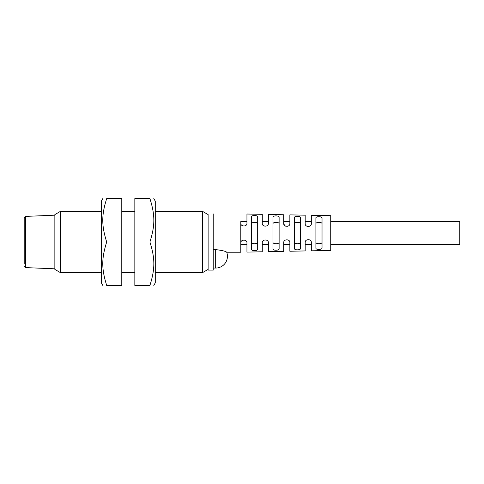 <?xml version="1.0" encoding="UTF-8"?>
<svg xmlns="http://www.w3.org/2000/svg" width="484" height="484" viewBox="0 0 484 484"><rect width="100%" height="100%" fill="white"/><g stroke="black" fill="none" stroke-linecap="round" stroke-linejoin="round"><path stroke-width="0.73" d="M330.729 244.553L459.8 244.553L459.8 221.563L330.729 221.563M24.2 263.937L24.2 217.679L24.2 263.937M322.029 223.874C322.259 221.853 315.671 221.853 315.901 223.874M315.901 242.242C315.671 244.269 322.259 244.269 322.029 242.242M300.576 223.874C300.806 221.853 294.218 221.853 294.447 223.874M294.447 242.242C294.218 244.269 300.806 244.269 300.576 242.242M279.123 223.874C279.353 221.853 272.77 221.853 272.994 223.874M272.994 242.242C272.77 244.269 279.353 244.269 279.123 242.242M251.541 242.242C251.317 244.269 257.899 244.269 257.676 242.242M257.676 223.874C257.899 221.853 251.317 221.853 251.541 223.874M213.226 213.904L213.226 270.096L208.12 270.096L208.12 269.406L202.5 272.655L155.267 272.655M155.267 211.345L202.5 211.345L208.12 214.593L208.12 270.096M246.943 221.563L240.814 221.563L240.814 252.218L226.694 252.218C225.756 251.263 222.083 250.391 215.676 249.605L215.676 268.057A11.749 11.749 0 0 0 226.694 252.218M213.226 249.605L215.676 249.605M287.405 226.318L285.62 226.149L284.622 225.526L283.727 223.596C283.57 227.171 290.079 227.129 289.856 223.638L289.856 214.878L305.186 215.18L305.186 223.753C305.029 227.329 311.539 227.286 311.315 223.796L311.315 215.301L330.729 215.689L330.729 250.428L311.315 250.815L311.315 242.321C311.539 238.836 305.029 238.793 305.186 242.369L305.186 250.936L289.856 251.244L289.856 242.478C290.079 238.987 283.57 238.945 283.727 242.526L283.727 251.365L268.402 251.668L268.402 242.641C268.559 239.06 262.05 239.187 262.274 242.684L262.274 251.789L246.943 252.097L246.943 242.799C247.149 239.259 240.615 239.302 240.814 242.841M283.727 223.596L283.727 214.757L268.402 214.448L268.402 223.481C268.559 227.063 262.05 226.936 262.274 223.433L262.274 214.327L246.943 214.025L246.943 223.324C247.149 226.857 240.615 226.821 240.814 223.275M257.676 216.905L257.676 249.218C257.893 250.99 251.384 251.148 251.541 249.333L251.541 216.79C251.323 215.011 257.833 215.09 257.676 216.905L256.75 215.87L254.288 215.489M279.123 217.304L279.123 248.812C279.347 250.597 272.837 250.754 272.994 248.927L272.994 217.189C272.776 215.404 279.286 215.483 279.123 217.304C279.286 215.483 272.776 215.404 272.994 217.189M272.994 248.927C272.837 250.754 279.347 250.597 279.123 248.812M300.576 217.709L300.576 248.413C300.8 250.198 294.29 250.361 294.447 248.528L294.447 217.594C294.23 215.797 300.739 215.876 300.576 217.709C300.739 215.876 294.23 215.797 294.447 217.594M294.447 248.528C294.29 250.361 300.8 250.198 300.576 248.413M322.029 218.115L322.029 248.008C322.253 249.804 315.743 249.968 315.901 248.123L315.901 218C315.683 216.191 322.193 216.269 322.029 218.115C322.193 216.269 315.683 216.191 315.901 218M315.901 248.123C315.743 249.968 322.253 249.804 322.029 248.008M254.59 250.627L254.1 250.621M254.015 250.621L252.448 250.325L251.541 249.333M106.698 285.427C101.471 285.427 101.471 285.427 106.698 285.427C101.471 285.427 101.471 285.427 106.698 285.427L121.78 285.427L121.78 198.573L106.698 198.573C101.471 215.18 101.471 225.393 106.698 242C101.471 258.607 101.471 268.82 106.698 285.427M106.698 242L121.78 242M106.698 198.573C101.471 198.573 101.471 198.573 106.698 198.573C101.471 198.573 101.471 198.573 106.698 198.573M102.82 285.427L101.344 282.868L101.344 201.132L102.82 198.573M149.919 198.573C155.14 198.573 155.14 198.573 149.919 198.573C155.14 198.573 155.14 198.573 149.919 198.573L134.836 198.573L134.836 285.427L149.919 285.427C155.14 268.82 155.14 258.607 149.919 242C155.14 225.393 155.14 215.18 149.919 198.573M149.919 242L134.836 242M149.919 285.427C155.14 285.427 155.14 285.427 149.919 285.427C155.14 285.427 155.14 285.427 149.919 285.427M153.797 198.573L155.267 201.132L155.267 282.868L153.797 285.427M60.47 272.655L60.47 211.345L54.855 214.593L54.855 269.406L60.47 272.655L101.344 272.655M202.5 211.345L202.5 272.655M134.836 272.655L121.78 272.655M24.2 266.321L25.422 267.598L25.422 216.402L24.2 217.679M305.186 244.553L311.315 244.553M25.422 267.598L54.855 268.82M25.422 216.402L54.855 215.18M283.727 244.553L289.856 244.553M262.274 221.563L268.402 221.563M305.186 221.563L311.315 221.563M283.727 221.563L289.856 221.563M240.814 244.553L246.943 244.553M262.274 244.553L268.402 244.553M213.226 268.057L215.676 268.057M60.47 211.345L101.344 211.345M121.78 211.345L134.836 211.345"/></g></svg>
